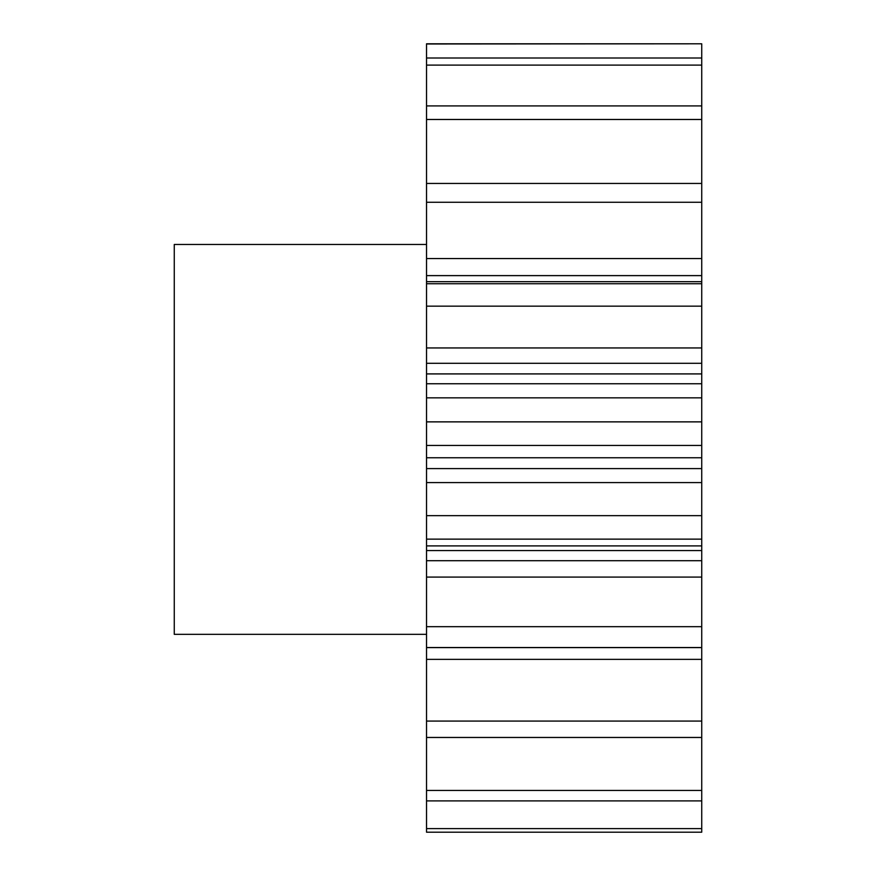 <?xml version="1.0" encoding="UTF-8"?>
<svg xmlns="http://www.w3.org/2000/svg" width="876" height="876" viewBox="0 0 876 876"><rect width="100%" height="100%" fill="white"/><g stroke="black" fill="none" stroke-linecap="round" stroke-linejoin="round"><path stroke-width="1.31" d="M426.535 244.47L174.269 244.47L174.269 634.333L426.535 634.333M426.535 828.608L426.535 832.2L701.731 832.2L701.731 800.894L426.535 800.894L426.535 828.608L701.731 828.608M701.731 626.679L426.535 626.679L426.535 560.706L701.731 560.706L701.731 790.437L426.535 790.437L426.535 800.894M426.535 790.437L426.535 626.679M426.535 560.706L426.535 43.8L701.731 43.8L426.535 43.986M426.535 258.551L701.731 258.551L701.731 43.986M701.731 258.551L701.731 275.611L426.535 275.611M426.535 347.947L701.731 347.947L701.731 275.611M701.731 347.947L701.731 363.299L426.535 363.299M426.535 373.91L701.731 373.91L701.731 363.299M701.731 373.91L701.731 383.765L426.535 383.765M426.535 445.457L701.731 445.457L701.731 383.765M701.731 445.457L701.731 457.754L426.535 457.754M426.535 468.605L701.731 468.605L701.731 457.754M701.731 468.605L701.731 482.588L426.535 482.588M701.731 560.706L701.731 482.588M701.731 790.437L701.731 800.894M701.731 58.002L426.535 58.002M701.731 65.098L426.535 65.098M701.731 105.908L426.535 105.908M701.731 119.475L426.535 119.475M701.731 183.445L426.535 183.445M701.731 202.279L426.535 202.279M701.731 283.725L426.535 283.725M701.731 306.151L426.535 306.151M701.731 397.835L426.535 397.835M701.731 421.871L426.535 421.871M701.731 515.646L426.535 515.646M701.731 539.134L426.535 539.134M701.731 647.55L426.535 647.55M701.731 721.068L426.535 721.068M701.731 737.461L426.535 737.461M701.731 659.365L426.535 659.365M701.731 577.087L426.535 577.087M701.731 550.566L426.535 550.566M701.731 647.616L426.535 647.616M701.731 545.901L426.535 545.901M701.731 281.667L426.535 281.667"/></g></svg>

